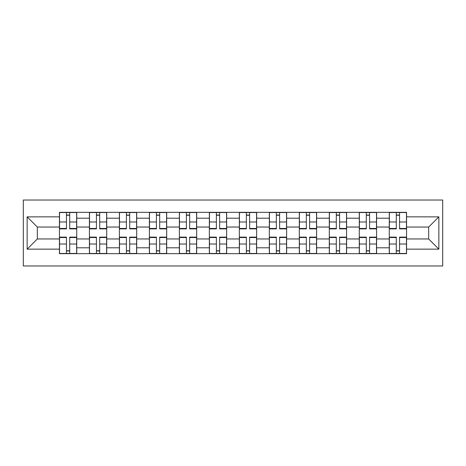 <?xml version="1.0" encoding="UTF-8"?>
<svg xmlns="http://www.w3.org/2000/svg" width="466" height="466" viewBox="0 0 466 466"><rect width="100%" height="100%" fill="white"/><g stroke="black" fill="none" stroke-linecap="round" stroke-linejoin="round"><path stroke-width="0.7" d="M23.3 265.964L442.7 265.964L442.7 200.036L23.3 200.036L23.3 265.964M89.42 253.661L89.42 218.199L76.733 218.199L76.733 253.661M76.733 218.199L76.733 212.339M89.42 218.199L89.42 212.339M106.72 212.339L106.72 253.661M119.407 253.661L119.407 212.339M136.701 212.339L136.701 253.661M149.388 253.661L149.388 212.339M166.688 212.339L166.688 253.661M179.375 253.661L179.375 212.339M196.675 212.339L196.675 253.661M209.356 253.661L209.356 212.339M226.657 212.339L226.657 253.661M239.343 253.661L239.343 212.339M256.644 212.339L256.644 253.661M269.325 253.661L269.325 212.339M286.625 212.339L286.625 253.661M299.312 253.661L299.312 212.339M316.612 212.339L316.612 253.661M329.299 253.661L329.299 212.339M346.593 212.339L346.593 253.661M359.28 253.661L359.28 212.339M376.58 212.339L376.58 253.661M389.267 253.661L389.267 212.339M389.267 238.959L376.58 238.959M359.28 238.959L346.593 238.959M329.299 238.959L316.612 238.959M299.312 238.959L286.625 238.959M269.325 238.959L256.644 238.959M239.343 238.959L226.657 238.959M209.356 238.959L196.675 238.959M179.375 238.959L166.688 238.959M149.388 238.959L136.701 238.959M119.407 238.959L106.72 238.959M89.42 238.959L76.733 238.959M389.267 227.041L376.58 227.041M359.28 227.041L346.593 227.041M329.299 227.041L316.612 227.041M299.312 227.041L286.625 227.041M269.325 227.041L256.644 227.041M239.343 227.041L226.657 227.041M209.356 227.041L196.675 227.041M179.375 227.041L166.688 227.041M149.388 227.041L136.701 227.041M119.407 227.041L106.72 227.041M89.42 227.041L76.733 227.041M37.332 238.959L59.432 238.959L59.432 227.041L37.332 227.041L37.332 238.959L27.145 249.147L27.145 216.853L59.432 216.853L59.432 227.041M406.568 227.041L406.568 238.959L428.668 238.959L428.668 227.041L406.568 227.041L406.568 212.339L59.432 212.339L59.432 216.853M406.568 216.853L438.856 216.853L438.856 249.147L406.568 249.147L406.568 238.959M59.432 238.959L59.432 253.661L406.568 253.661L406.568 249.147M59.432 249.147L27.145 249.147M69.719 250.778L66.452 250.778M66.452 215.222L69.719 215.222M99.701 250.778L96.433 250.778M96.433 215.222L99.701 215.222M129.688 250.778L126.42 250.778M126.42 215.222L129.688 215.222M159.675 250.778L156.407 250.778M156.407 215.222L159.675 215.222M189.656 250.778L186.388 250.778M186.388 215.222L189.656 215.222M219.643 250.778L216.375 250.778M216.375 215.222L219.643 215.222M249.625 250.778L246.357 250.778M246.357 215.222L249.625 215.222M279.612 250.778L276.344 250.778M276.344 215.222L279.612 215.222M309.593 250.778L306.325 250.778M306.325 215.222L309.593 215.222M339.58 250.778L336.312 250.778M336.312 215.222L339.58 215.222M369.567 250.778L366.299 250.778M366.299 215.222L369.567 215.222M399.548 250.778L396.281 250.778M396.281 215.222L399.548 215.222M27.145 216.853L37.332 227.041M428.668 238.959L438.856 249.147M428.668 227.041L438.856 216.853M69.719 228.462L76.64 228.462L76.64 228.87L69.719 228.87L69.719 212.531L76.64 212.531L59.532 212.531L66.452 212.531L66.452 228.87L59.532 228.87L59.532 212.531M76.64 228.462L76.64 212.531M66.452 215.03L69.719 215.03M66.452 237.538L59.532 237.538L59.532 237.13L66.452 237.13L66.452 253.469L59.532 253.469L76.64 253.469L69.719 253.469L69.719 237.13L76.64 237.13L76.64 253.469M59.532 237.538L59.532 253.469M69.719 250.97L66.452 250.97M99.701 228.462L106.621 228.462L106.621 228.87L99.701 228.87L99.701 212.531L106.621 212.531L89.519 212.531L96.433 212.531L96.433 228.87L89.519 228.87L89.519 212.531M106.621 228.462L106.621 212.531M96.433 215.03L99.701 215.03M129.688 228.462L136.608 228.462L136.608 228.87L129.688 228.87L129.688 212.531L136.608 212.531L119.5 212.531L126.42 212.531L126.42 228.87L119.5 228.87L119.5 212.531M136.608 228.462L136.608 212.531M126.42 215.03L129.688 215.03M96.433 237.538L89.519 237.538L89.519 237.13L96.433 237.13L96.433 253.469L89.519 253.469L106.621 253.469L99.701 253.469L99.701 237.13L106.621 237.13L106.621 253.469M89.519 237.538L89.519 253.469M99.701 250.97L96.433 250.97M126.42 237.538L119.5 237.538L119.5 237.13L126.42 237.13L126.42 253.469L119.5 253.469L136.608 253.469L129.688 253.469L129.688 237.13L136.608 237.13L136.608 253.469M119.5 237.538L119.5 253.469M129.688 250.97L126.42 250.97M159.675 228.462L166.589 228.462L166.589 228.87L159.675 228.87L159.675 212.531L166.589 212.531L149.487 212.531L156.407 212.531L156.407 228.87L149.487 228.87L149.487 212.531M166.589 228.462L166.589 212.531M156.407 215.03L159.675 215.03M189.656 228.462L196.576 228.462L196.576 228.87L189.656 228.87L189.656 212.531L196.576 212.531L179.468 212.531L186.388 212.531L186.388 228.87L179.468 228.87L179.468 212.531M196.576 228.462L196.576 212.531M186.388 215.03L189.656 215.03M219.643 228.462L226.563 228.462L226.563 228.87L219.643 228.87L219.643 212.531L226.563 212.531L209.455 212.531L216.375 212.531L216.375 228.87L209.455 228.87L209.455 212.531M226.563 228.462L226.563 212.531M216.375 215.03L219.643 215.03M156.407 237.538L149.487 237.538L149.487 237.13L156.407 237.13L156.407 253.469L149.487 253.469L166.589 253.469L159.675 253.469L159.675 237.13L166.589 237.13L166.589 253.469M149.487 237.538L149.487 253.469M159.675 250.97L156.407 250.97M186.388 237.538L179.468 237.538L179.468 237.13L186.388 237.13L186.388 253.469L179.468 253.469L196.576 253.469L189.656 253.469L189.656 237.13L196.576 237.13L196.576 253.469M179.468 237.538L179.468 253.469M189.656 250.97L186.388 250.97M216.375 237.538L209.455 237.538L209.455 237.13L216.375 237.13L216.375 253.469L209.455 253.469L226.563 253.469L219.643 253.469L219.643 237.13L226.563 237.13L226.563 253.469M209.455 237.538L209.455 253.469M219.643 250.97L216.375 250.97M249.625 228.462L256.545 228.462L256.545 228.87L249.625 228.87L249.625 212.531L256.545 212.531L239.437 212.531L246.357 212.531L246.357 228.87L239.437 228.87L239.437 212.531M256.545 228.462L256.545 212.531M246.357 215.03L249.625 215.03M246.357 237.538L239.437 237.538L239.437 237.13L246.357 237.13L246.357 253.469L239.437 253.469L256.545 253.469L249.625 253.469L249.625 237.13L256.545 237.13L256.545 253.469M239.437 237.538L239.437 253.469M249.625 250.97L246.357 250.97M279.612 228.462L286.532 228.462L286.532 228.87L279.612 228.87L279.612 212.531L286.532 212.531L269.424 212.531L276.344 212.531L276.344 228.87L269.424 228.87L269.424 212.531M286.532 228.462L286.532 212.531M276.344 215.03L279.612 215.03M276.344 237.538L269.424 237.538L269.424 237.13L276.344 237.13L276.344 253.469L269.424 253.469L286.532 253.469L279.612 253.469L279.612 237.13L286.532 237.13L286.532 253.469M269.424 237.538L269.424 253.469M279.612 250.97L276.344 250.97M309.593 228.462L316.513 228.462L316.513 228.87L309.593 228.87L309.593 212.531L316.513 212.531L299.411 212.531L306.325 212.531L306.325 228.87L299.411 228.87L299.411 212.531M316.513 228.462L316.513 212.531M306.325 215.03L309.593 215.03M306.325 237.538L299.411 237.538L299.411 237.13L306.325 237.13L306.325 253.469L299.411 253.469L316.513 253.469L309.593 253.469L309.593 237.13L316.513 237.13L316.513 253.469M299.411 237.538L299.411 253.469M309.593 250.97L306.325 250.97M339.58 228.462L346.5 228.462L346.5 228.87L339.58 228.87L339.58 212.531L346.5 212.531L329.392 212.531L336.312 212.531L336.312 228.87L329.392 228.87L329.392 212.531M346.5 228.462L346.5 212.531M336.312 215.03L339.58 215.03M336.312 237.538L329.392 237.538L329.392 237.13L336.312 237.13L336.312 253.469L329.392 253.469L346.5 253.469L339.58 253.469L339.58 237.13L346.5 237.13L346.5 253.469M329.392 237.538L329.392 253.469M339.58 250.97L336.312 250.97M369.567 228.462L376.481 228.462L376.481 228.87L369.567 228.87L369.567 212.531L376.481 212.531L359.379 212.531L366.299 212.531L366.299 228.87L359.379 228.87L359.379 212.531M376.481 228.462L376.481 212.531M366.299 215.03L369.567 215.03M366.299 237.538L359.379 237.538L359.379 237.13L366.299 237.13L366.299 253.469L359.379 253.469L376.481 253.469L369.567 253.469L369.567 237.13L376.481 237.13L376.481 253.469M359.379 237.538L359.379 253.469M369.567 250.97L366.299 250.97M399.548 228.462L406.469 228.462L406.469 228.87L399.548 228.87L399.548 212.531L406.469 212.531L389.36 212.531L396.281 212.531L396.281 228.87L389.36 228.87L389.36 212.531M406.469 228.462L406.469 212.531M396.281 215.03L399.548 215.03M396.281 237.538L389.36 237.538L389.36 237.13L396.281 237.13L396.281 253.469L389.36 253.469L406.469 253.469L399.548 253.469L399.548 237.13L406.469 237.13L406.469 253.469M389.36 237.538L389.36 253.469M399.548 250.97L396.281 250.97M359.28 218.199L346.593 218.199M329.299 218.199L316.612 218.199M299.312 218.199L286.625 218.199M269.325 218.199L256.644 218.199M239.343 218.199L226.657 218.199M209.356 218.199L196.675 218.199M179.375 218.199L166.688 218.199M149.388 218.199L136.701 218.199M119.407 218.199L106.72 218.199M389.267 218.199L376.58 218.199M359.28 247.801L346.593 247.801M329.299 247.801L316.612 247.801M299.312 247.801L286.625 247.801M269.325 247.801L256.644 247.801M239.343 247.801L226.657 247.801M209.356 247.801L196.675 247.801M179.375 247.801L166.688 247.801M149.388 247.801L136.701 247.801M119.407 247.801L106.72 247.801M89.42 247.801L76.733 247.801M389.267 247.801L376.58 247.801M69.719 221.973L76.64 221.973M59.532 228.462L66.452 228.462M59.532 221.973L66.452 221.973M66.452 244.027L59.532 244.027M76.64 237.538L69.719 237.538M76.64 244.027L69.719 244.027M99.701 221.973L106.621 221.973M89.519 228.462L96.433 228.462M89.519 221.973L96.433 221.973M129.688 221.973L136.608 221.973M119.5 228.462L126.42 228.462M119.5 221.973L126.42 221.973M96.433 244.027L89.519 244.027M106.621 237.538L99.701 237.538M106.621 244.027L99.701 244.027M126.42 244.027L119.5 244.027M136.608 237.538L129.688 237.538M136.608 244.027L129.688 244.027M159.675 221.973L166.589 221.973M149.487 228.462L156.407 228.462M149.487 221.973L156.407 221.973M189.656 221.973L196.576 221.973M179.468 228.462L186.388 228.462M179.468 221.973L186.388 221.973M219.643 221.973L226.563 221.973M209.455 228.462L216.375 228.462M209.455 221.973L216.375 221.973M156.407 244.027L149.487 244.027M166.589 237.538L159.675 237.538M166.589 244.027L159.675 244.027M186.388 244.027L179.468 244.027M196.576 237.538L189.656 237.538M196.576 244.027L189.656 244.027M216.375 244.027L209.455 244.027M226.563 237.538L219.643 237.538M226.563 244.027L219.643 244.027M249.625 221.973L256.545 221.973M239.437 228.462L246.357 228.462M239.437 221.973L246.357 221.973M246.357 244.027L239.437 244.027M256.545 237.538L249.625 237.538M256.545 244.027L249.625 244.027M279.612 221.973L286.532 221.973M269.424 228.462L276.344 228.462M269.424 221.973L276.344 221.973M276.344 244.027L269.424 244.027M286.532 237.538L279.612 237.538M286.532 244.027L279.612 244.027M309.593 221.973L316.513 221.973M299.411 228.462L306.325 228.462M299.411 221.973L306.325 221.973M306.325 244.027L299.411 244.027M316.513 237.538L309.593 237.538M316.513 244.027L309.593 244.027M339.58 221.973L346.5 221.973M329.392 228.462L336.312 228.462M329.392 221.973L336.312 221.973M336.312 244.027L329.392 244.027M346.5 237.538L339.58 237.538M346.5 244.027L339.58 244.027M369.567 221.973L376.481 221.973M359.379 228.462L366.299 228.462M359.379 221.973L366.299 221.973M366.299 244.027L359.379 244.027M376.481 237.538L369.567 237.538M376.481 244.027L369.567 244.027M399.548 221.973L406.469 221.973M389.36 228.462L396.281 228.462M389.36 221.973L396.281 221.973M396.281 244.027L389.36 244.027M406.469 237.538L399.548 237.538M406.469 244.027L399.548 244.027"/></g></svg>
